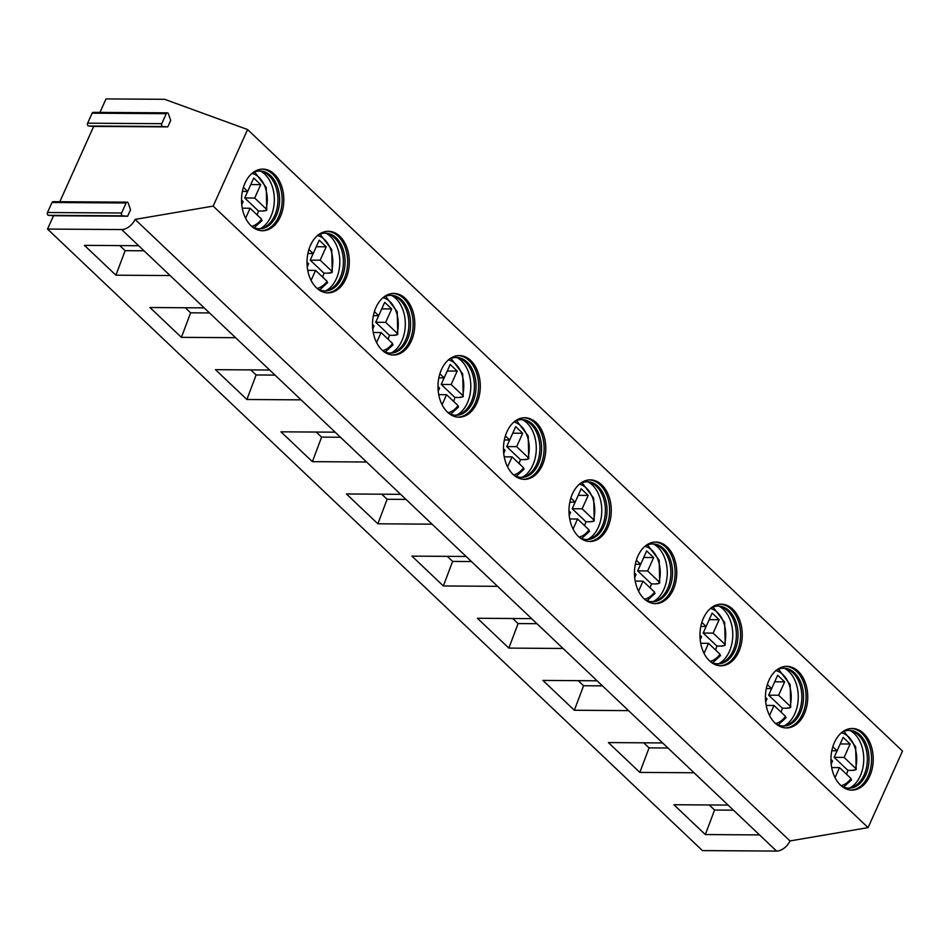 <?xml version="1.0" encoding="UTF-8"?>
<svg xmlns="http://www.w3.org/2000/svg" width="950" height="950" viewBox="0 0 950 950"><rect width="100%" height="100%" fill="white"/><g stroke="black" fill="none" stroke-linecap="round" stroke-linejoin="round"><path stroke-width="1.43" d="M53.532 215.721L127.644 216.208L130.554 209.736L128.274 203.158A1.829 1.259 90.4 0 0 127.169 202.16L53.057 201.673A1.829 1.259 90.4 0 0 52.001 202.504L47.5 212.515A1.829 1.259 90.4 0 0 48.474 215.329L53.532 215.721L47.536 229.069L702.442 850.594L776.566 851.081A12.172 7.446 -46.5 0 0 789.996 840.928L868.086 827.628L902.5 751.07L247.582 129.544L164.647 99.311L106.02 98.919L99.964 112.397M93.67 126.397L167.794 126.884L170.703 120.413L168.423 113.846A1.829 1.259 90.4 0 0 167.307 112.848L93.195 112.349A1.829 1.259 90.4 0 0 92.138 113.181L87.638 123.191A1.829 1.259 90.4 0 0 88.623 126.006L93.67 126.397L59.826 201.721M47.536 229.069L121.647 229.556A12.172 7.446 -46.5 0 0 135.09 219.402L213.18 206.102L868.086 827.628M213.18 206.102L247.582 129.544M274.277 174.088A30.816 21.149 90.4 0 0 262.877 169.112A30.816 21.149 90.4 0 0 242.428 191.104A30.816 21.149 90.4 0 0 251.061 225.756A30.816 21.149 90.4 0 0 262.461 230.731A30.816 21.149 90.4 0 0 282.91 208.739A30.816 21.149 90.4 0 0 274.277 174.088M339.767 236.241A30.816 21.149 90.4 0 0 328.367 231.266A30.816 21.149 90.4 0 0 307.919 253.258A30.816 21.149 90.4 0 0 316.552 287.909A30.816 21.149 90.4 0 0 327.952 292.885A30.816 21.149 90.4 0 0 348.401 270.892A30.816 21.149 90.4 0 0 339.767 236.241M405.258 298.383A30.816 21.149 90.4 0 0 393.858 293.419A30.816 21.149 90.4 0 0 373.409 315.412A30.816 21.149 90.4 0 0 382.043 350.063A30.816 21.149 90.4 0 0 393.442 355.039A30.816 21.149 90.4 0 0 413.891 333.046A30.816 21.149 90.4 0 0 405.258 298.383M470.761 360.537A30.816 21.149 90.4 0 0 459.349 355.573A30.816 21.149 90.4 0 0 438.9 377.566A30.816 21.149 90.4 0 0 447.533 412.217A30.816 21.149 90.4 0 0 458.933 417.192A30.816 21.149 90.4 0 0 479.382 395.2A30.816 21.149 90.4 0 0 470.761 360.537M536.251 422.691A30.816 21.149 90.4 0 0 524.839 417.727A30.816 21.149 90.4 0 0 504.391 439.707A30.816 21.149 90.4 0 0 513.024 474.371A30.816 21.149 90.4 0 0 524.436 479.346A30.816 21.149 90.4 0 0 544.872 457.354A30.816 21.149 90.4 0 0 536.251 422.691M601.742 484.844A30.816 21.149 90.4 0 0 590.33 479.869A30.816 21.149 90.4 0 0 569.881 501.861A30.816 21.149 90.4 0 0 578.514 536.524A30.816 21.149 90.4 0 0 589.926 541.488A30.816 21.149 90.4 0 0 610.363 519.508A30.816 21.149 90.4 0 0 601.742 484.844M667.232 546.998A30.816 21.149 90.4 0 0 655.821 542.023A30.816 21.149 90.4 0 0 635.372 564.015A30.816 21.149 90.4 0 0 644.005 598.678A30.816 21.149 90.4 0 0 655.417 603.642A30.816 21.149 90.4 0 0 675.854 581.649A30.816 21.149 90.4 0 0 667.232 546.998M732.723 609.152A30.816 21.149 90.4 0 0 721.311 604.176A30.816 21.149 90.4 0 0 700.874 626.169A30.816 21.149 90.4 0 0 709.496 660.832A30.816 21.149 90.4 0 0 720.908 665.796A30.816 21.149 90.4 0 0 741.344 643.803A30.816 21.149 90.4 0 0 732.723 609.152M798.214 671.306A30.816 21.149 90.4 0 0 786.802 666.33A30.816 21.149 90.4 0 0 766.365 688.322A30.816 21.149 90.4 0 0 774.986 722.974A30.816 21.149 90.4 0 0 786.398 727.949A30.816 21.149 90.4 0 0 806.835 705.957A30.816 21.149 90.4 0 0 798.214 671.306M863.704 733.459A30.816 21.149 90.4 0 0 852.293 728.484A30.816 21.149 90.4 0 0 831.856 750.476A30.816 21.149 90.4 0 0 840.477 785.127A30.816 21.149 90.4 0 0 851.889 790.103A30.816 21.149 90.4 0 0 872.326 768.111A30.816 21.149 90.4 0 0 863.704 733.459M135.09 219.402L789.996 840.928M138.676 245.717L170.109 275.548L115.912 275.191L84.467 245.361L138.676 245.717L121.647 229.556M204.167 307.871L235.6 337.701L181.402 337.345L149.958 307.515L204.167 307.871L170.109 275.548M269.658 370.025L301.091 399.855L246.893 399.499L215.46 369.669L269.658 370.025L235.6 337.701M335.148 432.179L366.581 462.009L312.384 461.652L280.951 431.822L335.148 432.179L301.091 399.855M400.639 494.332L432.072 524.163L377.874 523.806L346.441 493.964L400.639 494.332L366.581 462.009M466.129 556.486L497.562 586.316L443.365 585.96L411.932 556.118L466.129 556.486L432.072 524.163M531.62 618.628L563.053 648.47L508.856 648.102L477.423 618.272L531.62 618.628L497.562 586.316M597.111 680.782L628.544 710.624L574.346 710.256L542.913 680.426L597.111 680.782L563.053 648.47M662.601 742.936L694.046 772.766L639.837 772.409L608.404 742.579L662.601 742.936L628.544 710.624M705.328 834.563L673.894 804.733L728.092 805.089L759.537 834.919L705.328 834.563L714.566 810.029L733.436 810.16M709.222 804.971L714.566 810.029M127.169 202.16A1.829 1.259 90.4 0 0 126.112 202.991L121.612 213.002A1.829 1.259 90.4 0 0 122.586 215.816L127.644 216.208M167.307 112.848A1.829 1.259 90.4 0 0 166.25 113.679L161.749 123.678A1.829 1.259 90.4 0 0 162.735 126.504L167.794 126.884M144.02 250.788L125.139 250.669L119.795 245.599M115.912 275.191L125.139 250.669M185.297 307.753L190.629 312.811L181.402 337.345M209.511 312.942L190.629 312.811M250.788 369.894L256.12 374.965L246.893 399.499M275.001 375.096L256.12 374.965M316.279 432.048L321.611 437.119L312.384 461.652M340.492 437.249L321.611 437.119M381.769 494.202L387.113 499.272L377.874 523.806M405.983 499.403L387.113 499.272M447.26 556.356L452.604 561.426L443.365 585.96M471.473 561.545L452.604 561.426M512.751 618.509L518.094 623.58L508.856 648.102M536.964 623.699L518.094 623.58M578.241 680.663L583.585 685.734L574.346 710.256M602.454 685.852L583.585 685.734M643.732 742.817L649.076 747.887L639.837 772.409M667.945 748.006L649.076 747.887M261.63 230.708A30.816 21.149 -89.6 0 0 281.366 208.145A30.816 21.149 -89.6 0 0 272.626 174.076A30.816 21.149 90.4 0 0 262.046 169.136M252.249 173.185A28.904 19.843 90.4 0 1 259.932 171A28.904 19.843 90.4 0 1 270.631 175.655A28.904 19.843 -89.6 0 1 278.73 208.181A28.904 19.843 -89.6 0 1 259.54 228.808A28.904 19.843 -89.6 0 1 251.893 226.516M258.721 228.784A28.904 19.843 -89.6 0 0 262.699 227.976A28.904 19.843 -89.6 0 0 277.626 204.725A28.904 19.843 -89.6 0 0 268.969 175.643A28.904 19.843 90.4 0 0 263.067 171.879A28.904 19.843 90.4 0 0 259.101 171.012M260.834 171.249A30.578 20.995 90.4 0 1 264.86 174.218A30.578 20.995 -89.6 0 1 274.182 203.288A30.578 20.995 -89.6 0 1 260.454 228.57M263.815 210.603A30.578 20.995 -89.6 0 1 263.696 211.019L265.739 210.615L266.166 208.929L254.683 198.039L260.704 184.644L253.721 178.018L247.701 191.413L242.369 191.377M241.514 200.106L243.117 201.626L241.751 204.654M245.599 218.251L250.099 208.252L242.262 208.192M261.143 220.816L261.571 219.141L250.099 208.252M243.402 187.34L247.701 191.413M257.129 214.926A30.578 20.995 90.4 0 0 258.436 210.983L244.732 197.98L247.677 191.413M260.704 184.644L250.776 184.573M254.683 198.039L244.732 197.98M254.588 172.021L266.238 187.399L266.772 210.128L265.739 210.615M263.696 211.019L258.436 210.983M327.121 292.849A30.816 21.149 -89.6 0 0 346.857 270.299A30.816 21.149 -89.6 0 0 338.117 236.229A30.816 21.149 90.4 0 0 327.536 231.277M317.739 235.339A28.904 19.843 90.4 0 1 325.423 233.142A28.904 19.843 90.4 0 1 336.122 237.809A28.904 19.843 -89.6 0 1 344.221 270.334A28.904 19.843 -89.6 0 1 325.043 290.961A28.904 19.843 -89.6 0 1 317.383 288.669M324.211 290.938A28.904 19.843 -89.6 0 0 328.189 290.13A28.904 19.843 -89.6 0 0 343.116 266.879A28.904 19.843 -89.6 0 0 334.459 237.797A28.904 19.843 90.4 0 0 328.558 234.033A28.904 19.843 90.4 0 0 324.591 233.166M326.325 233.391A30.578 20.995 90.4 0 1 330.351 236.36A30.578 20.995 -89.6 0 1 339.673 265.442A30.578 20.995 -89.6 0 1 325.945 290.724M329.306 272.757A30.578 20.995 -89.6 0 1 329.187 273.173L331.229 272.769L331.657 271.082L320.174 260.193L326.194 246.798L319.212 240.172L313.191 253.567L307.859 253.531M307.004 262.259L308.608 263.767L307.242 266.808M322.62 277.079A30.578 20.995 90.4 0 0 323.926 273.137L310.223 260.134L313.168 253.567M308.892 249.482L313.191 253.567M326.646 282.969L327.061 281.295L315.59 270.406L307.753 270.346M320.091 234.175L331.728 249.553L332.262 272.282L331.229 272.769M311.089 280.404L315.59 270.406M329.187 273.173L323.926 273.137M320.174 260.193L310.223 260.134M326.194 246.798L316.267 246.727M392.623 355.003A30.816 21.149 -89.6 0 0 412.348 332.452A30.816 21.149 -89.6 0 0 403.608 298.371A30.816 21.149 90.4 0 0 393.027 293.431M383.23 297.493A28.904 19.843 90.4 0 1 390.913 295.296A28.904 19.843 90.4 0 1 401.613 299.962A28.904 19.843 -89.6 0 1 409.711 332.476A28.904 19.843 -89.6 0 1 390.533 353.115A28.904 19.843 -89.6 0 1 382.874 350.823M389.702 353.079A28.904 19.843 -89.6 0 0 393.68 352.272A28.904 19.843 -89.6 0 0 408.607 329.032A28.904 19.843 -89.6 0 0 399.962 299.951A28.904 19.843 90.4 0 0 394.048 296.174A28.904 19.843 90.4 0 0 390.082 295.319M391.816 295.545A30.578 20.995 90.4 0 1 395.841 298.514A30.578 20.995 -89.6 0 1 405.163 327.596A30.578 20.995 -89.6 0 1 391.436 352.878M394.796 334.911A30.578 20.995 -89.6 0 1 394.678 335.326L396.72 334.923L397.147 333.236L385.664 322.347L391.685 308.952L384.702 302.314L378.682 315.721L373.362 315.685M372.495 324.401L374.098 325.921L372.733 328.961M388.111 339.221A30.578 20.995 90.4 0 0 389.417 335.291L375.713 322.276L378.658 315.721M374.383 311.636L378.682 315.721M392.136 345.123L392.552 343.449L381.081 332.559L373.243 332.5M385.581 296.329L397.219 311.707L397.765 334.436L396.72 334.923M376.58 342.558L381.081 332.559M394.678 335.326L389.417 335.291M385.664 322.347L375.713 322.276M391.685 308.952L381.758 308.881M458.114 417.157A30.816 21.149 -89.6 0 0 477.838 394.606A30.816 21.149 -89.6 0 0 469.098 360.525A30.816 21.149 90.4 0 0 458.517 355.585M448.721 359.646A28.904 19.843 90.4 0 1 456.404 357.449A28.904 19.843 90.4 0 1 467.103 362.116A28.904 19.843 -89.6 0 1 475.202 394.63A28.904 19.843 -89.6 0 1 456.024 415.269A28.904 19.843 -89.6 0 1 448.364 412.977M455.192 415.233A28.904 19.843 -89.6 0 0 459.171 414.426A28.904 19.843 -89.6 0 0 474.109 391.186A28.904 19.843 -89.6 0 0 465.452 362.104A28.904 19.843 90.4 0 0 459.539 358.328A28.904 19.843 90.4 0 0 455.572 357.473M457.306 357.699A30.578 20.995 90.4 0 1 461.332 360.668A30.578 20.995 -89.6 0 1 470.654 389.749A30.578 20.995 -89.6 0 1 456.926 415.031M460.287 397.053A30.578 20.995 -89.6 0 1 460.168 397.48L462.211 397.064L462.638 395.39L451.155 384.501L457.188 371.106L450.193 364.468L444.173 377.874L438.853 377.839M437.986 386.555L439.589 388.075L438.223 391.115M453.601 401.375A30.578 20.995 90.4 0 0 454.907 397.444L441.204 384.429L444.161 377.874L439.874 373.789M457.627 407.277L458.043 405.591L446.571 394.701L438.734 394.654M451.072 358.483L462.709 373.861L463.256 396.589L462.211 397.064M442.071 404.712L446.571 394.701M460.168 397.48L454.907 397.444M451.155 384.501L441.204 384.429M457.188 371.106L447.248 371.034M523.604 479.311A30.816 21.149 -89.6 0 0 543.329 456.76A30.816 21.149 -89.6 0 0 534.589 422.679A30.816 21.149 90.4 0 0 524.008 417.739M514.211 421.8A28.904 19.843 90.4 0 1 521.894 419.603A28.904 19.843 90.4 0 1 532.594 424.27A28.904 19.843 -89.6 0 1 540.692 456.784A28.904 19.843 -89.6 0 1 521.514 477.423A28.904 19.843 -89.6 0 1 513.855 475.131M520.683 477.387A28.904 19.843 -89.6 0 0 524.661 476.579A28.904 19.843 -89.6 0 0 539.6 453.34A28.904 19.843 -89.6 0 0 530.943 424.258A28.904 19.843 90.4 0 0 525.029 420.482A28.904 19.843 90.4 0 0 521.063 419.627M522.797 419.853A30.578 20.995 90.4 0 1 526.822 422.821A30.578 20.995 -89.6 0 1 536.144 451.891A30.578 20.995 -89.6 0 1 522.417 477.185M525.778 459.206A30.578 20.995 -89.6 0 1 525.659 459.634L527.701 459.218L528.129 457.544L516.658 446.654L522.678 433.247L515.684 426.621L509.663 440.016L504.343 439.981M503.476 448.709L505.079 450.229L503.714 453.269M519.092 463.529A30.578 20.995 90.4 0 0 520.41 459.598L506.694 446.583L509.651 440.016L505.364 435.943M523.117 469.431L523.533 467.744L512.062 456.855L504.224 456.808M516.562 420.624L528.2 436.014L528.746 458.743L527.701 459.218M507.573 466.866L512.062 456.855M525.659 459.634L520.41 459.598M516.658 446.654L506.694 446.583M522.678 433.247L512.739 433.188M589.095 541.464A30.816 21.149 -89.6 0 0 608.819 518.914A30.816 21.149 -89.6 0 0 600.079 484.832A30.816 21.149 90.4 0 0 589.499 479.892M579.702 483.954A28.904 19.843 90.4 0 1 587.385 481.757A28.904 19.843 90.4 0 1 598.084 486.424A28.904 19.843 -89.6 0 1 606.183 518.938A28.904 19.843 -89.6 0 1 587.005 539.576A28.904 19.843 -89.6 0 1 579.346 537.273M586.174 539.541A28.904 19.843 -89.6 0 0 590.152 538.733A28.904 19.843 -89.6 0 0 605.091 515.494A28.904 19.843 -89.6 0 0 596.434 486.412A28.904 19.843 90.4 0 0 590.52 482.636A28.904 19.843 90.4 0 0 586.554 481.781M588.299 482.006A30.578 20.995 90.4 0 1 592.313 484.975A30.578 20.995 -89.6 0 1 601.635 514.045A30.578 20.995 -89.6 0 1 587.919 539.339M591.268 521.36A30.578 20.995 -89.6 0 1 591.161 521.776L593.192 521.372L593.619 519.697L582.148 508.808L588.169 495.401L581.174 488.775L575.154 502.17L569.834 502.134M568.967 510.863L570.57 512.383L569.204 515.423M584.582 525.683A30.578 20.995 90.4 0 0 585.901 521.752L572.185 508.737L575.142 502.17L570.855 498.097M588.608 531.584L589.024 529.898L577.553 519.009L569.715 518.961M582.053 482.778L593.691 498.156L594.237 520.897L593.192 521.372M573.064 529.019L577.553 519.009M591.161 521.776L585.901 521.752M582.148 508.808L572.185 508.737M588.169 495.401L578.229 495.342M654.586 603.618A30.816 21.149 -89.6 0 0 674.31 581.067A30.816 21.149 -89.6 0 0 665.57 546.986A30.816 21.149 90.4 0 0 654.989 542.046M645.193 546.107A28.904 19.843 90.4 0 1 652.876 543.911A28.904 19.843 90.4 0 1 663.575 548.577A28.904 19.843 -89.6 0 1 671.674 581.091A28.904 19.843 -89.6 0 1 652.496 601.73A28.904 19.843 -89.6 0 1 644.836 599.426M651.664 601.694A28.904 19.843 -89.6 0 0 655.643 600.887A28.904 19.843 -89.6 0 0 670.581 577.636A28.904 19.843 -89.6 0 0 661.924 548.566A28.904 19.843 90.4 0 0 656.011 544.789A28.904 19.843 90.4 0 0 652.044 543.934M653.79 544.16A30.578 20.995 90.4 0 1 657.804 547.129A30.578 20.995 -89.6 0 1 667.137 576.199A30.578 20.995 -89.6 0 1 653.41 601.492M656.759 583.514A30.578 20.995 -89.6 0 1 656.652 583.929L658.682 583.526L659.11 581.839L647.639 570.95L653.659 557.555L646.665 550.929L640.644 564.324L635.324 564.288M634.457 573.016L636.061 574.536L634.695 577.576M650.073 587.836A30.578 20.995 90.4 0 0 651.391 583.894L637.676 570.891L640.633 564.324L636.357 560.251M654.099 593.738L654.526 592.052L643.043 581.163L635.206 581.115M647.544 544.932L659.181 560.31L659.727 583.051L658.682 583.526M638.554 591.173L643.043 581.163M656.652 583.929L651.391 583.894M647.639 570.95L637.676 570.891M653.659 557.555L643.72 557.496M720.076 665.772A30.816 21.149 -89.6 0 0 739.801 643.209A30.816 21.149 -89.6 0 0 731.061 609.14A30.816 21.149 90.4 0 0 720.48 604.2M710.683 608.249A28.904 19.843 90.4 0 1 718.366 606.064A28.904 19.843 90.4 0 1 729.078 610.719A28.904 19.843 -89.6 0 1 737.164 643.245A28.904 19.843 -89.6 0 1 717.986 663.872A28.904 19.843 -89.6 0 1 710.339 661.58M717.155 663.848A28.904 19.843 -89.6 0 0 721.133 663.041A28.904 19.843 -89.6 0 0 736.072 639.789A28.904 19.843 -89.6 0 0 727.415 610.719A28.904 19.843 90.4 0 0 721.501 606.943A28.904 19.843 90.4 0 0 717.535 606.076M719.281 606.314A30.578 20.995 90.4 0 1 723.294 609.283A30.578 20.995 -89.6 0 1 732.628 638.352A30.578 20.995 -89.6 0 1 718.901 663.634M722.249 645.668A30.578 20.995 -89.6 0 1 722.143 646.083L724.173 645.679L724.601 643.993L713.129 633.104L719.15 619.709L712.168 613.082L706.135 626.477L700.815 626.442M699.948 635.17L701.551 636.69L700.186 639.718M715.564 649.99A30.578 20.995 90.4 0 0 716.882 646.047L703.166 633.044L706.123 626.477L701.848 622.404M719.589 655.892L720.017 654.206L708.534 643.316L700.696 643.269M713.034 607.086L724.672 622.464L725.218 645.204L724.173 645.679M704.045 653.327L708.534 643.316M722.143 646.083L716.882 646.047M713.129 633.104L703.166 633.044M719.15 619.709L709.211 619.649M785.567 727.926A30.816 21.149 -89.6 0 0 805.291 705.363A30.816 21.149 -89.6 0 0 796.551 671.294A30.816 21.149 90.4 0 0 785.971 666.354M776.174 670.403A28.904 19.843 90.4 0 1 783.857 668.218A28.904 19.843 90.4 0 1 794.568 672.873A28.904 19.843 -89.6 0 1 802.655 705.399A28.904 19.843 -89.6 0 1 783.477 726.026A28.904 19.843 -89.6 0 1 775.829 723.734M782.646 726.002A28.904 19.843 -89.6 0 0 786.624 725.194A28.904 19.843 -89.6 0 0 801.562 701.943A28.904 19.843 -89.6 0 0 792.906 672.861A28.904 19.843 90.4 0 0 787.004 669.097A28.904 19.843 90.4 0 0 783.026 668.23M784.771 668.467A30.578 20.995 90.4 0 1 788.785 671.436A30.578 20.995 -89.6 0 1 798.119 700.506A30.578 20.995 -89.6 0 1 784.391 725.788M787.74 707.821A30.578 20.995 -89.6 0 1 787.633 708.237L789.664 707.833L790.091 706.147L778.62 695.258L784.641 681.863L777.658 675.236L771.637 688.631L766.306 688.596M765.439 697.324L767.042 698.844L765.676 701.872M781.054 712.144A30.578 20.995 90.4 0 0 782.373 708.201L768.657 695.198L771.614 688.631L767.339 684.558M785.08 718.034L785.508 716.359L774.024 705.47L766.199 705.411M778.525 669.239L790.163 684.617L790.709 707.346L789.664 707.833M769.536 715.469L774.024 705.47M787.633 708.237L782.373 708.201M778.62 695.258L768.657 695.198M784.641 681.863L774.701 681.791M851.057 790.079A30.816 21.149 -89.6 0 0 870.782 767.517A30.816 21.149 -89.6 0 0 862.042 733.447A30.816 21.149 90.4 0 0 851.461 728.496M841.664 732.557A28.904 19.843 90.4 0 1 849.347 730.36A28.904 19.843 90.4 0 1 860.059 735.027A28.904 19.843 -89.6 0 1 868.146 767.553A28.904 19.843 -89.6 0 1 848.967 788.179A28.904 19.843 -89.6 0 1 841.32 785.887M848.136 788.156A28.904 19.843 -89.6 0 0 852.114 787.348A28.904 19.843 -89.6 0 0 867.053 764.097A28.904 19.843 -89.6 0 0 858.396 735.015A28.904 19.843 90.4 0 0 852.494 731.251A28.904 19.843 90.4 0 0 848.516 730.384M850.262 730.609A30.578 20.995 90.4 0 1 854.276 733.578A30.578 20.995 -89.6 0 1 863.609 762.66A30.578 20.995 -89.6 0 1 849.882 787.942M853.231 769.975A30.578 20.995 -89.6 0 1 853.124 770.391L855.154 769.987L855.582 768.301L844.111 757.411L850.131 744.016L843.149 737.39L837.128 750.785L831.796 750.749M830.941 759.477L832.533 760.986L831.167 764.026M846.557 774.297A30.578 20.995 90.4 0 0 847.863 770.355L834.159 757.352L837.104 750.785L832.829 746.7M850.571 780.188L850.998 778.513L839.527 767.624L831.689 767.564M844.016 731.393L855.653 746.771L856.199 769.5L855.154 769.987M835.026 777.623L839.527 767.624M853.124 770.391L847.863 770.355M844.111 757.411L834.159 757.352M850.131 744.016L840.192 743.945M759.537 834.919L776.566 851.081M694.046 772.766L728.092 805.089M48.474 215.329L122.586 215.816M47.5 212.515L121.612 213.002M52.001 202.504L126.112 202.991M88.623 126.006L162.735 126.504M87.638 123.191L161.749 123.678M92.138 113.181L166.25 113.679M251.631 226.29A26.778 18.383 90.4 0 0 261.571 219.141M266.166 208.929A26.778 18.383 90.4 0 0 251.987 173.411M317.122 288.444A26.778 18.383 90.4 0 0 327.061 281.295M331.657 271.082A26.778 18.383 90.4 0 0 317.478 235.564M382.613 350.598A26.778 18.383 90.4 0 0 392.552 343.449M397.147 333.236A26.778 18.383 90.4 0 0 382.969 297.718M448.103 412.751A26.778 18.383 90.4 0 0 458.043 405.591M462.638 395.39A26.778 18.383 90.4 0 0 448.459 359.872M513.594 474.905A26.778 18.383 90.4 0 0 523.533 467.744M528.129 457.544A26.778 18.383 90.4 0 0 513.95 422.014M579.096 537.047A26.778 18.383 90.4 0 0 589.024 529.898M593.619 519.697A26.778 18.383 90.4 0 0 579.441 484.168M644.587 599.201A26.778 18.383 90.4 0 0 654.526 592.052M659.11 581.839A26.778 18.383 90.4 0 0 644.931 546.321M710.078 661.354A26.778 18.383 90.4 0 0 720.017 654.206M724.601 643.993A26.778 18.383 90.4 0 0 710.422 608.475M775.568 723.508A26.778 18.383 90.4 0 0 785.508 716.359M790.091 706.147A26.778 18.383 90.4 0 0 775.913 670.629M841.059 785.662A26.778 18.383 90.4 0 0 850.998 778.513M855.582 768.301A26.778 18.383 90.4 0 0 841.403 732.783M254.22 227.715L262.117 220.495M319.711 289.869L327.608 282.637M385.213 352.022L393.098 344.791M450.704 414.176L458.589 406.944M516.194 476.318L524.091 469.098M581.685 538.472L589.582 531.252M647.176 600.626L655.072 593.406M712.666 662.779L720.563 655.559M778.157 724.933L786.054 717.713M843.648 787.087L851.544 779.855"/></g></svg>
